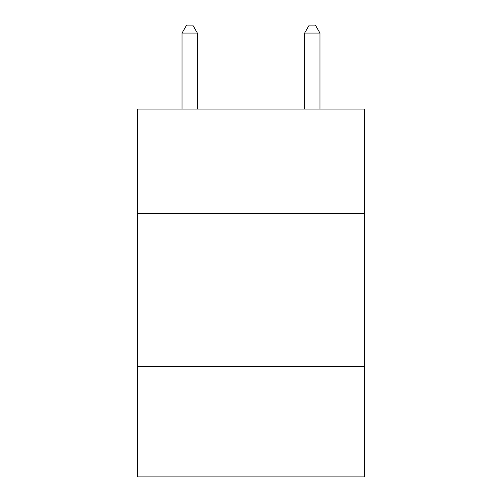 <?xml version="1.0" encoding="UTF-8"?>
<svg xmlns="http://www.w3.org/2000/svg" width="502" height="502" viewBox="0 0 502 502"><rect width="100%" height="100%" fill="white"/><g stroke="black" fill="none" stroke-linecap="round" stroke-linejoin="round"><path stroke-width="0.75" d="M364.408 213.3L364.408 109.085L137.592 109.085L137.592 213.3L364.408 213.3L364.408 476.9L137.592 476.9L137.592 213.3M364.408 366.554L137.592 366.554M197.361 109.085L197.361 33.069L182.031 33.069L182.031 109.085M182.031 33.069L186.631 25.1L192.762 25.1L197.361 33.069M319.969 109.085L319.969 33.069L304.639 33.069L304.639 109.085M304.639 33.069L309.238 25.1L315.369 25.1L319.969 33.069"/></g></svg>

